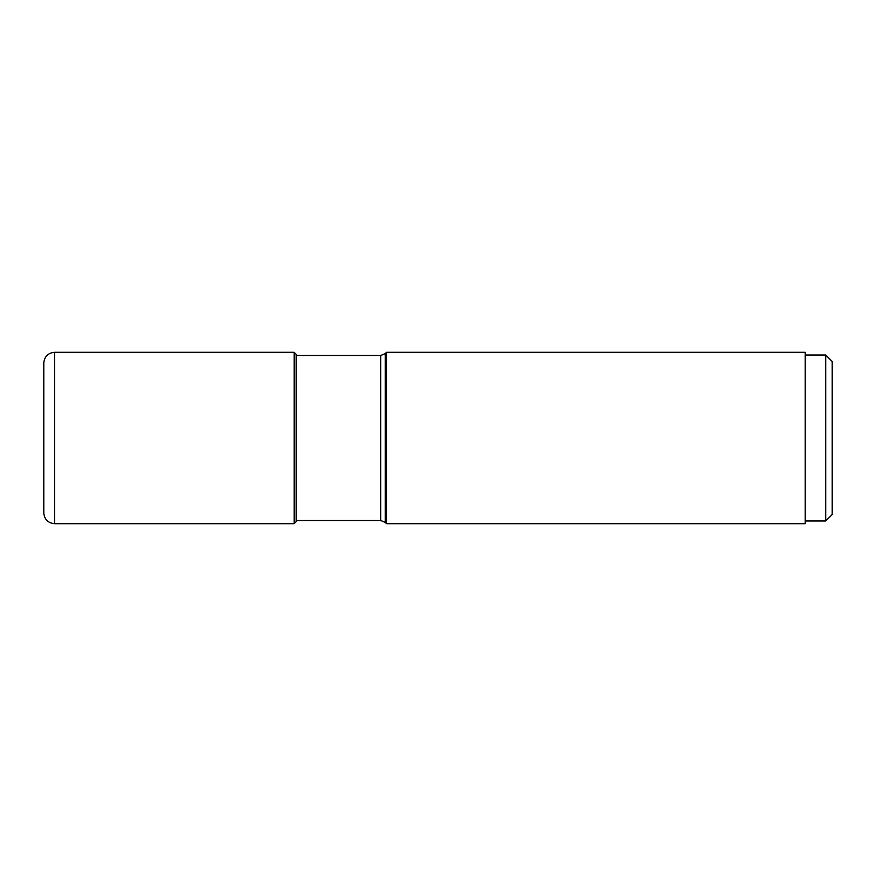 <?xml version="1.0" encoding="UTF-8"?>
<svg xmlns="http://www.w3.org/2000/svg" width="876" height="876" viewBox="0 0 876 876"><rect width="100%" height="100%" fill="white"/><g stroke="black" fill="none" stroke-linecap="round" stroke-linejoin="round"><path stroke-width="1.31" d="M43.8 438L43.8 513.106C44.534 519.556 48.136 523.082 54.597 523.695L54.597 352.305C48.136 352.918 44.534 356.444 43.8 362.894L43.8 438M294.15 523.695L294.15 352.305L296.197 354.353L296.197 521.647L294.15 523.695L54.597 523.695M386.579 438L386.579 352.305L805.208 352.305L805.208 523.695L386.579 523.695L386.579 438M805.208 354.999L825.718 354.999L825.718 521.001L805.208 521.001M825.718 354.999L832.2 361.481L832.2 514.519L825.718 521.001M385.276 353.608L380.699 355.503L380.699 520.497L385.276 522.392L385.276 353.608L386.579 352.305M294.15 352.305L54.597 352.305M385.276 522.392L386.579 523.695M296.197 520.497L380.699 520.497M296.197 355.503L380.699 355.503"/></g></svg>
